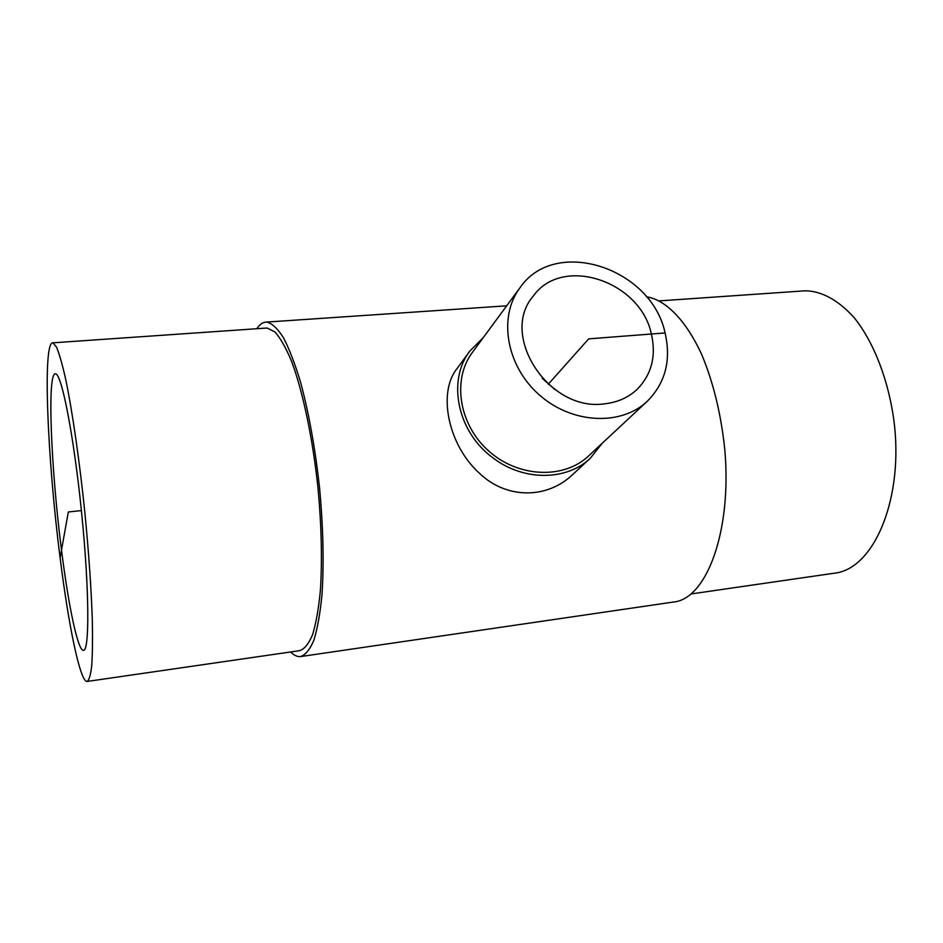 <?xml version="1.0" encoding="UTF-8"?>
<svg xmlns="http://www.w3.org/2000/svg" width="943" height="943" viewBox="0 0 943 943"><rect width="100%" height="100%" fill="white"/><g stroke="black" fill="none" stroke-linecap="round" stroke-linejoin="round"><path stroke-width="1.41" d="M651.377 334.011C656.352 355.9 651.696 374.253 637.409 389.082C628.486 397.557 617.406 402.484 604.204 403.863C548.861 411.891 499.118 335.366 533.16 296.243C562.063 254.834 640.356 280.849 651.377 334.011M61.507 550.111C50.957 468.624 46.938 371.53 55.554 373.829C61.66 373.534 74.002 436.668 81.664 513.24C89.396 589.823 89.644 651.813 83.361 650.352C77.797 650.576 68.462 605.618 61.507 550.111M483.382 337.488L469.932 350.949C446.782 380.748 457.449 432.542 493.413 458.192C523.801 481.354 566.837 480.859 590.353 458.204L602.176 443.293M590.353 458.204L572.955 474.305C546.492 499.837 505.696 498.611 479.586 473.386C448.184 445.273 437.411 392.76 457.049 368.572L469.932 350.949M519.923 287.839L472.384 352.423C451.909 379.664 458.864 424.668 488.757 451.037C518.402 477.7 563.914 479.409 588.609 455.94L647.287 401.258C665.416 382.976 671.345 360.202 665.086 332.95C651.377 267.659 554.885 236.139 519.923 287.839C498.081 316.86 506.167 365.648 539.007 394.622C571.576 423.902 620.965 426.319 647.287 401.258M691.219 593.925L833.989 573.238C872.145 569.926 902.592 503.68 894.624 426.472C889.779 383.412 874.691 343.405 854.476 318.039C838.61 300.357 822.32 291.269 805.593 290.774L801.904 291.022M301.23 656.481L673.255 602.058C706.272 599.524 732.086 531.793 724.802 449.611C721.124 414.507 713.497 382.964 701.91 354.992C686.021 320.184 665.593 299.697 646.438 296.797M290.609 651.967C293.98 655.314 297.245 656.858 300.416 656.599C305.426 655.055 309.917 649.586 313.901 640.167C317.485 628.498 320.184 613.28 322.011 594.514C324.027 563.384 323.237 528.021 319.618 488.439C315.28 448.88 308.974 413.659 300.723 382.775C295.135 364.198 289.395 349.193 283.489 337.759C277.643 328.588 272.067 323.355 266.775 322.07C263.121 321.976 259.808 324.192 256.861 328.718M87.393 681.412L299.52 650.682C304.365 649.197 308.703 643.904 312.546 634.816C315.999 623.535 318.604 608.848 320.361 590.742C322.306 560.708 321.539 526.63 318.05 488.486C312.805 438.648 302.892 391.699 291.682 361.582C286.012 347.943 280.413 338.065 274.885 331.924L267.081 328.011L265.396 328.129M60.116 557.843C68.568 625.563 80.084 681.718 87.051 681.471C89.043 680.363 90.599 675.235 91.695 666.088C92.497 654.631 92.709 639.519 92.343 620.742C91.318 589.493 88.866 553.765 84.964 513.546C79.577 460.974 72.352 411.16 65.645 379.062C62.356 364.517 59.338 353.908 56.58 347.236L52.997 342.816C42.329 340.399 47.386 459.135 60.116 557.843L68.332 511.978L81.393 510.587M665.086 332.95L588.668 338.867L548.248 384.249M542.166 378.237L554.92 389.6M805.593 290.774L659.416 300.876M506.697 305.815L266.775 322.07M267.081 328.011L52.997 342.816"/></g></svg>
